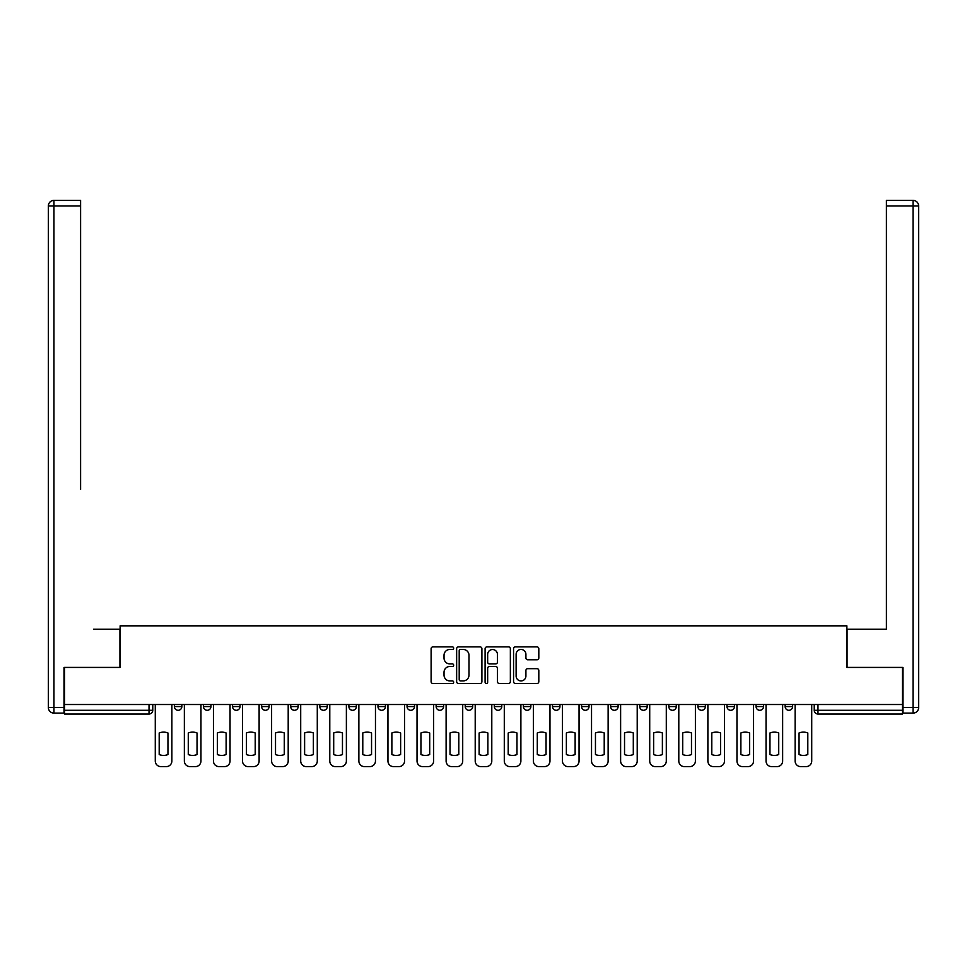 <?xml version="1.0" encoding="UTF-8"?>
<svg xmlns="http://www.w3.org/2000/svg" width="967" height="967" viewBox="0 0 967 967"><rect width="100%" height="100%" fill="white"/><g stroke="black" fill="none" stroke-linecap="round" stroke-linejoin="round"><path stroke-width="1.45" d="M453.668 648.168A1.281 1.281 0 0 0 452.387 646.887L432.95 646.887A1.825 1.825 0 0 0 431.113 648.712L431.113 681.65A1.825 1.825 0 0 0 432.95 683.488L452.387 683.488A1.281 1.281 0 0 0 453.668 682.206A1.281 1.281 0 0 0 452.387 680.925L449.873 680.925A5.85 5.85 0 0 1 444.022 675.063L444.022 672.319A5.85 5.85 0 0 1 449.873 666.468L452.387 666.468A1.281 1.281 0 0 0 453.668 665.187A1.281 1.281 0 0 0 452.387 663.906L449.873 663.906A5.85 5.85 0 0 1 444.022 658.043L444.022 655.3A5.85 5.85 0 0 1 449.873 649.449L452.387 649.449A1.281 1.281 0 0 0 453.668 648.168M756.073 706.575L756.073 704.52L756.073 706.575A3.723 3.723 0 0 0 759.808 710.298A3.723 3.723 0 0 1 756.073 706.575L763.531 706.575A3.723 3.723 0 0 1 759.808 710.298A3.723 3.723 0 0 0 763.531 706.575L763.531 704.52L763.531 706.575M494.318 704.52L494.318 706.575L501.776 706.575A3.723 3.723 0 0 1 498.041 710.298A3.723 3.723 0 0 1 494.318 706.575L494.318 704.52M407.059 704.52L407.059 706.575L414.517 706.575A3.723 3.723 0 0 1 410.794 710.298A3.723 3.723 0 0 1 407.059 706.575L407.059 704.52M348.894 704.52L348.894 706.575L356.352 706.575A3.723 3.723 0 0 1 352.617 710.298A3.723 3.723 0 0 1 348.894 706.575L348.894 704.52M319.811 704.52L319.811 706.575L327.269 706.575A3.723 3.723 0 0 1 323.534 710.298A3.723 3.723 0 0 1 319.811 706.575L319.811 704.52M261.634 704.52L261.634 706.575L269.092 706.575A3.723 3.723 0 0 1 265.369 710.298A3.723 3.723 0 0 1 261.634 706.575L261.634 704.52M536.987 659.784A1.825 1.825 0 0 0 538.812 657.959L538.812 648.712A1.825 1.825 0 0 0 536.987 646.887L515.387 646.887A1.825 1.825 0 0 0 513.562 648.712L513.562 681.65A1.825 1.825 0 0 0 515.387 683.488L536.987 683.488A1.825 1.825 0 0 0 538.812 681.65L538.812 670.494A1.825 1.825 0 0 0 536.987 668.668L527.74 668.668A1.825 1.825 0 0 0 525.915 670.494L525.915 676.03A4.895 4.895 0 0 1 521.02 680.925A4.895 4.895 0 0 1 516.124 676.03L516.124 654.345A4.895 4.895 0 0 1 521.02 649.449A4.895 4.895 0 0 1 525.915 654.345L525.915 657.959A1.825 1.825 0 0 0 527.74 659.784L536.987 659.784M64.571 704.52L64.571 667.423L120.126 667.423L120.126 625.842L846.874 625.842L846.874 667.423L902.429 667.423L902.429 704.52L64.571 704.52L64.571 710.298L152.762 710.298L152.762 704.52L152.762 710.298A3.723 3.723 0 0 1 149.027 714.033L64.571 714.033L64.571 710.298M481.904 648.712A1.825 1.825 0 0 0 480.067 646.887L458.479 646.887A1.825 1.825 0 0 0 456.642 648.712L456.642 681.65A1.825 1.825 0 0 0 458.479 683.488L480.067 683.488A1.825 1.825 0 0 0 481.904 681.65L481.904 648.712M486.933 646.887L508.521 646.887A1.825 1.825 0 0 1 510.358 648.712L510.358 681.65A1.825 1.825 0 0 1 508.521 683.488L499.286 683.488A1.825 1.825 0 0 1 497.449 681.65L497.449 668.294A1.825 1.825 0 0 0 495.624 666.468L489.495 666.468A1.825 1.825 0 0 0 487.658 668.294L487.658 682.206A1.281 1.281 0 0 1 486.377 683.488A1.281 1.281 0 0 1 485.096 682.206L485.096 648.712A1.825 1.825 0 0 1 486.933 646.887M814.238 704.52L814.238 710.298L902.429 710.298L902.429 714.033L817.973 714.033A3.723 3.723 0 0 1 814.238 710.298M902.429 704.52L902.429 710.298M785.156 704.52L785.156 706.575L792.614 706.575L792.614 704.52L792.614 706.575A3.723 3.723 0 0 1 788.891 710.298A3.723 3.723 0 0 1 785.156 706.575A3.723 3.723 0 0 0 788.891 710.298M726.991 704.52L726.991 706.575L734.449 706.575L734.449 704.52L734.449 706.575A3.723 3.723 0 0 1 730.714 710.298A3.723 3.723 0 0 1 726.991 706.575A3.723 3.723 0 0 0 730.714 710.298M705.366 706.575L705.366 704.52L705.366 706.575A3.723 3.723 0 0 1 701.631 710.298A3.723 3.723 0 0 1 697.908 706.575L705.366 706.575A3.723 3.723 0 0 1 701.631 710.298M697.908 704.52L697.908 706.575M676.284 704.52L676.284 706.575A3.723 3.723 0 0 1 672.548 710.298A3.723 3.723 0 0 1 668.826 706.575L676.284 706.575A3.723 3.723 0 0 1 672.548 710.298M668.826 704.52L668.826 706.575M647.189 704.52L647.189 706.575A3.723 3.723 0 0 1 643.466 710.298A3.723 3.723 0 0 1 639.731 706.575L647.189 706.575M639.731 704.52L639.731 706.575M618.106 704.52L618.106 706.575A3.723 3.723 0 0 1 614.383 710.298A3.723 3.723 0 0 1 610.648 706.575L618.106 706.575M610.648 704.52L610.648 706.575M589.024 704.52L589.024 706.575A3.723 3.723 0 0 1 585.301 710.298A3.723 3.723 0 0 1 581.566 706.575L589.024 706.575M581.566 704.52L581.566 706.575M559.941 704.52L559.941 706.575A3.723 3.723 0 0 1 556.206 710.298A3.723 3.723 0 0 1 552.483 706.575A3.723 3.723 0 0 0 556.206 710.298M552.483 704.52L552.483 706.575L559.941 706.575M530.859 704.52L530.859 706.575A3.723 3.723 0 0 1 527.124 710.298A3.723 3.723 0 0 1 523.401 706.575A3.723 3.723 0 0 0 527.124 710.298M523.401 704.52L523.401 706.575L530.859 706.575M501.776 704.52L501.776 706.575A3.723 3.723 0 0 1 498.041 710.298M472.682 704.52L472.682 706.575A3.723 3.723 0 0 1 468.959 710.298A3.723 3.723 0 0 1 465.224 706.575L472.682 706.575M465.224 704.52L465.224 706.575M443.599 704.52L443.599 706.575A3.723 3.723 0 0 1 439.876 710.298A3.723 3.723 0 0 1 436.141 706.575L443.599 706.575L443.599 704.52M436.141 704.52L436.141 706.575M414.517 704.52L414.517 706.575M385.434 704.52L385.434 706.575A3.723 3.723 0 0 1 381.699 710.298A3.723 3.723 0 0 1 377.976 706.575L385.434 706.575L385.434 704.52M377.976 704.52L377.976 706.575M356.352 704.52L356.352 706.575L356.352 704.52M327.269 706.575L327.269 704.52L327.269 706.575A3.723 3.723 0 0 1 323.534 710.298M298.174 704.52L298.174 706.575A3.723 3.723 0 0 1 294.452 710.298A3.723 3.723 0 0 1 290.716 706.575A3.723 3.723 0 0 0 294.452 710.298A3.723 3.723 0 0 0 298.174 706.575L298.174 704.52M290.716 704.52L290.716 706.575L298.174 706.575M269.092 704.52L269.092 706.575M240.009 704.52L240.009 706.575A3.723 3.723 0 0 1 236.286 710.298A3.723 3.723 0 0 1 232.551 706.575A3.723 3.723 0 0 0 236.286 710.298A3.723 3.723 0 0 0 240.009 706.575L232.551 706.575L232.551 704.52M203.469 704.52L203.469 706.575L210.927 706.575L210.927 704.52L210.927 706.575A3.723 3.723 0 0 1 207.192 710.298A3.723 3.723 0 0 1 203.469 706.575A3.723 3.723 0 0 0 207.192 710.298M174.386 704.52L174.386 706.575L181.844 706.575L181.844 704.52L181.844 706.575A3.723 3.723 0 0 1 178.109 710.298A3.723 3.723 0 0 1 174.386 706.575A3.723 3.723 0 0 0 178.109 710.298M149.027 704.52L149.027 714.033A3.723 3.723 0 0 0 152.762 710.298M460.485 649.449A1.281 1.281 0 0 0 459.204 650.731L459.204 679.644A1.281 1.281 0 0 0 460.485 680.925L463.145 680.925A5.85 5.85 0 0 0 468.995 675.063L468.995 655.3A5.85 5.85 0 0 0 463.145 649.449L460.485 649.449M497.449 654.429A4.895 4.895 0 0 0 492.554 649.534A4.895 4.895 0 0 0 487.658 654.429L487.658 662.069A1.825 1.825 0 0 0 489.495 663.906L495.624 663.906A1.825 1.825 0 0 0 497.449 662.069L497.449 654.429M159.192 732.974L159.192 754.562L159.192 732.974A11.652 11.652 0 0 1 167.956 732.974L167.956 754.562A11.652 11.652 0 0 1 159.192 754.562M155.276 761.017L155.276 704.52L155.276 761.017A5.597 5.597 0 0 0 160.86 766.613L166.276 766.613A5.597 5.597 0 0 0 171.872 761.017L171.872 704.52L171.872 761.017M167.956 732.974L167.956 754.562M160.86 766.613L166.276 766.613M188.275 732.974L188.275 754.562L188.275 732.974A11.652 11.652 0 0 1 197.038 732.974L197.038 754.562A11.652 11.652 0 0 1 188.275 754.562M184.359 761.017L184.359 704.52L184.359 761.017A5.597 5.597 0 0 0 189.955 766.613L195.358 766.613A5.597 5.597 0 0 0 200.955 761.017L200.955 704.52L200.955 761.017M217.357 732.974L217.357 754.562L217.357 732.974A11.652 11.652 0 0 1 226.121 732.974L226.121 754.562A11.652 11.652 0 0 1 217.357 754.562M213.441 761.017L213.441 704.52L213.441 761.017A5.597 5.597 0 0 0 219.038 766.613L224.441 766.613A5.597 5.597 0 0 0 230.037 761.017L230.037 704.52L230.037 761.017M64.015 707.506L64.015 713.102L53.947 713.102A5.597 5.597 0 0 1 48.35 707.506L48.35 205.983L53.947 205.983L53.947 200.387L80.599 200.387L80.599 205.983L53.947 205.983L53.947 707.506L64.015 707.506L64.015 667.423L119.944 667.423L119.944 629.203L93.473 629.203M80.599 205.983L80.599 489.375M53.947 200.387A5.597 5.597 0 0 0 48.35 205.983A5.597 5.597 0 0 1 53.947 200.387M873.527 629.203L886.401 629.203L886.401 200.387L913.053 200.387L886.401 200.387M902.985 707.506L913.053 707.506L913.053 205.983L918.65 205.983A5.597 5.597 0 0 0 913.053 200.387A5.597 5.597 0 0 1 918.65 205.983A5.597 5.597 0 0 0 913.053 200.387A5.597 5.597 0 0 1 918.65 205.983L918.65 707.506A5.597 5.597 0 0 1 913.053 713.102L902.985 713.102L902.985 667.423L847.056 667.423L847.056 629.203L886.401 629.203L886.401 489.375M913.053 713.102A5.597 5.597 0 0 0 918.65 707.506L913.053 707.506L913.053 713.102M197.038 732.974L197.038 754.562M189.955 766.613L195.358 766.613M226.121 732.974L226.121 754.562M219.038 766.613L224.441 766.613M246.44 732.974L246.44 754.562L246.44 732.974A11.652 11.652 0 0 1 255.203 732.974L255.203 754.562A11.652 11.652 0 0 1 246.44 754.562M242.524 761.017L242.524 704.52L242.524 761.017A5.597 5.597 0 0 0 248.12 766.613L253.523 766.613A5.597 5.597 0 0 0 259.12 761.017L259.12 704.52L259.12 761.017M275.522 732.974L275.522 754.562L275.522 732.974A11.652 11.652 0 0 1 284.286 732.974L284.286 754.562A11.652 11.652 0 0 1 275.522 754.562M271.606 761.017L271.606 704.52L271.606 761.017A5.597 5.597 0 0 0 277.203 766.613L282.606 766.613A5.597 5.597 0 0 0 288.202 761.017L288.202 704.52L288.202 761.017M304.617 732.974L304.617 754.562L304.617 732.974A11.652 11.652 0 0 1 313.368 732.974L313.368 754.562A11.652 11.652 0 0 1 304.617 754.562M300.701 761.017L300.701 704.52L300.701 761.017A5.597 5.597 0 0 0 306.285 766.613L311.7 766.613A5.597 5.597 0 0 0 317.285 761.017L317.285 704.52L317.285 761.017M255.203 732.974L255.203 754.562M248.12 766.613L253.523 766.613M284.286 732.974L284.286 754.562M277.203 766.613L282.606 766.613M313.368 732.974L313.368 754.562M306.285 766.613L311.7 766.613M333.7 732.974L333.7 754.562A11.652 11.652 0 0 0 342.463 754.562A11.652 11.652 0 0 1 333.7 754.562L333.7 732.974A11.652 11.652 0 0 1 342.463 732.974L342.463 754.562L342.463 732.974M329.783 761.017L329.783 704.52L329.783 761.017A5.597 5.597 0 0 0 335.38 766.613L340.783 766.613A5.597 5.597 0 0 0 346.379 761.017L346.379 704.52L346.379 761.017M335.38 766.613L340.783 766.613M362.782 732.974L362.782 754.562A11.652 11.652 0 0 0 371.546 754.562A11.652 11.652 0 0 1 362.782 754.562L362.782 732.974A11.652 11.652 0 0 1 371.546 732.974L371.546 754.562L371.546 732.974M358.866 761.017L358.866 704.52L358.866 761.017A5.597 5.597 0 0 0 364.462 766.613L369.865 766.613A5.597 5.597 0 0 0 375.462 761.017L375.462 704.52L375.462 761.017M364.462 766.613L369.865 766.613M391.865 732.974L391.865 754.562A11.652 11.652 0 0 0 400.628 754.562A11.652 11.652 0 0 1 391.865 754.562L391.865 732.974A11.652 11.652 0 0 1 400.628 732.974L400.628 754.562L400.628 732.974M387.948 761.017L387.948 704.52L387.948 761.017A5.597 5.597 0 0 0 393.545 766.613L398.948 766.613A5.597 5.597 0 0 0 404.544 761.017L404.544 704.52L404.544 761.017M393.545 766.613L398.948 766.613M420.947 732.974L420.947 754.562A11.652 11.652 0 0 0 429.711 754.562A11.652 11.652 0 0 1 420.947 754.562L420.947 732.974A11.652 11.652 0 0 1 429.711 732.974L429.711 754.562L429.711 732.974M417.031 761.017L417.031 704.52L417.031 761.017A5.597 5.597 0 0 0 422.627 766.613L428.03 766.613A5.597 5.597 0 0 0 433.627 761.017L433.627 704.52L433.627 761.017M422.627 766.613L428.03 766.613M450.03 732.974L450.03 754.562L450.03 732.974A11.652 11.652 0 0 1 458.793 732.974A11.652 11.652 0 0 0 450.03 732.974M458.793 754.562L458.793 732.974L458.793 754.562A11.652 11.652 0 0 1 450.03 754.562M446.113 761.017L446.113 704.52L446.113 761.017A5.597 5.597 0 0 0 451.71 766.613L457.113 766.613A5.597 5.597 0 0 0 462.709 761.017L462.709 704.52L462.709 761.017M479.124 732.974L479.124 754.562A11.652 11.652 0 0 0 487.876 754.562A11.652 11.652 0 0 1 479.124 754.562L479.124 732.974A11.652 11.652 0 0 1 487.876 732.974L487.876 754.562L487.876 732.974M475.208 761.017L475.208 704.52L475.208 761.017A5.597 5.597 0 0 0 480.792 766.613L486.208 766.613A5.597 5.597 0 0 0 491.792 761.017L491.792 704.52L491.792 761.017M508.207 732.974L508.207 754.562L508.207 732.974A11.652 11.652 0 0 1 516.97 732.974L516.97 754.562A11.652 11.652 0 0 1 508.207 754.562M504.291 761.017L504.291 704.52L504.291 761.017A5.597 5.597 0 0 0 509.887 766.613L515.29 766.613A5.597 5.597 0 0 0 520.887 761.017L520.887 704.52L520.887 761.017M537.289 732.974L537.289 754.562A11.652 11.652 0 0 0 546.053 754.562A11.652 11.652 0 0 1 537.289 754.562L537.289 732.974A11.652 11.652 0 0 1 546.053 732.974L546.053 754.562L546.053 732.974M533.373 761.017L533.373 704.52L533.373 761.017A5.597 5.597 0 0 0 538.97 766.613L544.373 766.613A5.597 5.597 0 0 0 549.969 761.017L549.969 704.52L549.969 761.017M566.372 732.974L566.372 754.562A11.652 11.652 0 0 0 575.135 754.562A11.652 11.652 0 0 1 566.372 754.562L566.372 732.974A11.652 11.652 0 0 1 575.135 732.974L575.135 754.562L575.135 732.974M562.456 761.017L562.456 704.52L562.456 761.017A5.597 5.597 0 0 0 568.052 766.613L573.455 766.613A5.597 5.597 0 0 0 579.052 761.017L579.052 704.52L579.052 761.017M595.454 732.974L595.454 754.562L595.454 732.974A11.652 11.652 0 0 1 604.218 732.974L604.218 754.562A11.652 11.652 0 0 1 595.454 754.562M591.538 761.017L591.538 704.52L591.538 761.017A5.597 5.597 0 0 0 597.135 766.613L602.538 766.613A5.597 5.597 0 0 0 608.134 761.017L608.134 704.52L608.134 761.017M451.71 766.613L457.113 766.613M480.792 766.613L486.208 766.613M516.97 732.974L516.97 754.562M509.887 766.613L515.29 766.613M538.97 766.613L544.373 766.613M568.052 766.613L573.455 766.613M604.218 732.974L604.218 754.562M597.135 766.613L602.538 766.613M624.537 732.974L624.537 754.562A11.652 11.652 0 0 0 633.3 754.562A11.652 11.652 0 0 1 624.537 754.562L624.537 732.974A11.652 11.652 0 0 1 633.3 732.974L633.3 754.562L633.3 732.974M620.621 761.017L620.621 704.52L620.621 761.017A5.597 5.597 0 0 0 626.217 766.613L631.62 766.613A5.597 5.597 0 0 0 637.217 761.017L637.217 704.52L637.217 761.017M626.217 766.613L631.62 766.613M653.632 732.974L653.632 754.562L653.632 732.974A11.652 11.652 0 0 1 662.383 732.974L662.383 754.562A11.652 11.652 0 0 1 653.632 754.562M649.715 761.017L649.715 704.52L649.715 761.017A5.597 5.597 0 0 0 655.3 766.613L660.715 766.613A5.597 5.597 0 0 0 666.299 761.017L666.299 704.52L666.299 761.017M662.383 732.974L662.383 754.562M655.3 766.613L660.715 766.613M682.714 732.974L682.714 754.562L682.714 732.974A11.652 11.652 0 0 1 691.478 732.974L691.478 754.562A11.652 11.652 0 0 1 682.714 754.562M678.798 761.017L678.798 704.52L678.798 761.017A5.597 5.597 0 0 0 684.394 766.613L689.797 766.613A5.597 5.597 0 0 0 695.394 761.017L695.394 704.52L695.394 761.017M691.478 732.974L691.478 754.562M684.394 766.613L689.797 766.613M711.797 732.974L711.797 754.562L711.797 732.974A11.652 11.652 0 0 1 720.56 732.974L720.56 754.562A11.652 11.652 0 0 1 711.797 754.562M707.88 761.017L707.88 704.52L707.88 761.017A5.597 5.597 0 0 0 713.477 766.613L718.88 766.613A5.597 5.597 0 0 0 724.476 761.017L724.476 704.52L724.476 761.017M720.56 732.974L720.56 754.562M713.477 766.613L718.88 766.613M740.879 732.974L740.879 754.562L740.879 732.974A11.652 11.652 0 0 1 749.643 732.974L749.643 754.562A11.652 11.652 0 0 1 740.879 754.562M736.963 761.017L736.963 704.52L736.963 761.017A5.597 5.597 0 0 0 742.559 766.613L747.962 766.613A5.597 5.597 0 0 0 753.559 761.017L753.559 704.52L753.559 761.017M749.643 732.974L749.643 754.562M742.559 766.613L747.962 766.613M769.962 732.974L769.962 754.562L769.962 732.974A11.652 11.652 0 0 1 778.725 732.974L778.725 754.562A11.652 11.652 0 0 1 769.962 754.562M766.045 761.017L766.045 704.52L766.045 761.017A5.597 5.597 0 0 0 771.642 766.613L777.045 766.613A5.597 5.597 0 0 0 782.641 761.017L782.641 704.52L782.641 761.017M778.725 732.974L778.725 754.562M771.642 766.613L777.045 766.613M799.044 732.974L799.044 754.562L799.044 732.974A11.652 11.652 0 0 1 807.808 732.974L807.808 754.562A11.652 11.652 0 0 1 799.044 754.562M795.128 761.017L795.128 704.52L795.128 761.017A5.597 5.597 0 0 0 800.724 766.613L806.14 766.613A5.597 5.597 0 0 0 811.724 761.017L811.724 704.52L811.724 761.017M807.808 732.974L807.808 754.562M800.724 766.613L806.14 766.613M817.973 704.52L817.973 714.033M53.947 713.102L53.947 707.506L48.35 707.506M913.053 200.387L913.053 205.983L886.401 205.983"/></g></svg>
